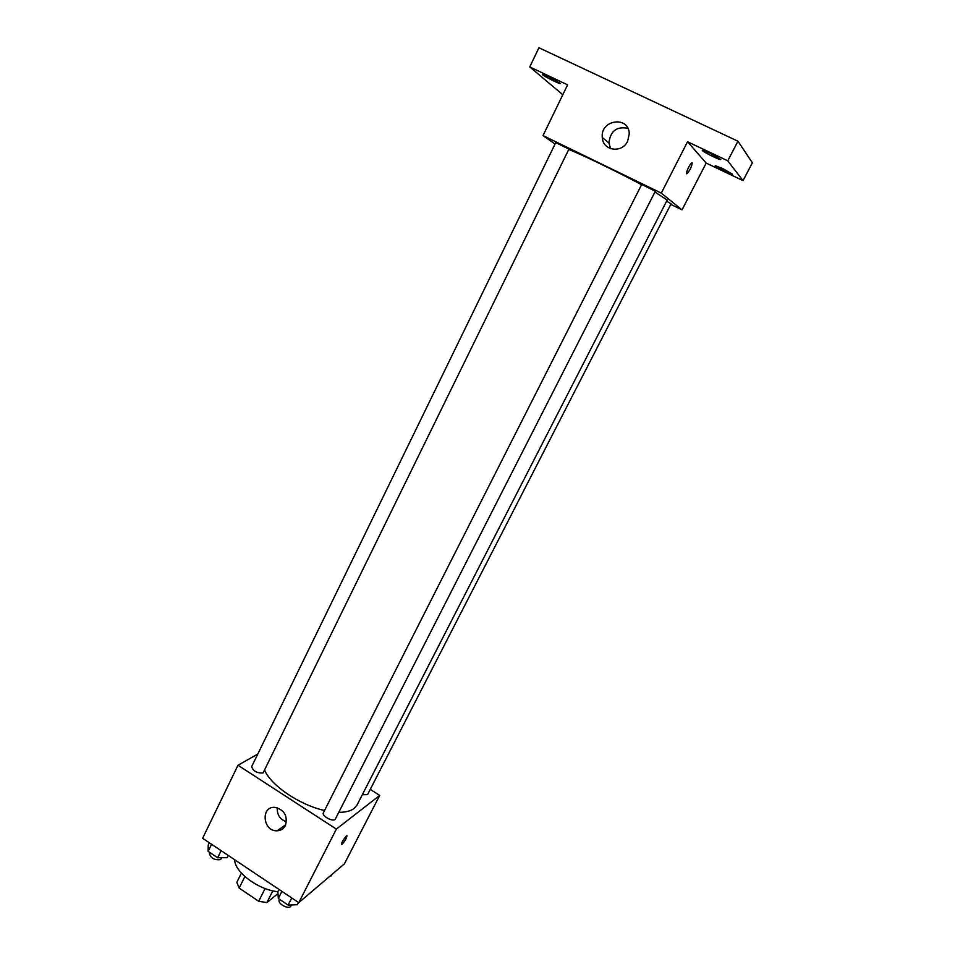 <?xml version="1.0" encoding="UTF-8"?>
<svg xmlns="http://www.w3.org/2000/svg" width="955" height="955" viewBox="0 0 955 955"><rect width="100%" height="100%" fill="white"/><g stroke="black" fill="none" stroke-linecap="round" stroke-linejoin="round"><path stroke-width="1.43" d="M265.096 888.532L258.698 901.269L239.156 888.09L236.828 882.325L241.412 873.097M277.929 892.77L277.153 894.286L266.887 902.582L258.698 901.269M272.82 890.824L266.887 902.582M244.886 876.547L239.156 888.09M234.703 859.763C234.429 871.975 258.495 889.953 277.857 891.684L278.323 898.5L288.112 905.077L297.327 904.719L298.485 902.463M370.254 789.403L379.708 795.42L344.361 863.893L298.772 902.654L202.627 838.287L237.998 765.253L257.79 754.044M338.774 812.323C345.543 812.347 350.628 811.07 354.054 808.491L357.098 804.91L667.187 200.061L654.927 192.015M264.69 770.255C270.874 785.488 299.858 805.137 324.569 810.485M379.708 795.42L336.351 829.107L237.998 765.253M263.091 772.941L568.929 149.111L555.762 142.593L251.678 766.59C253.135 771.163 256.943 773.275 263.091 772.941M362.303 794.763L367.58 794.596L671.09 203.785L666.59 201.219M335.384 818.972C333.928 822.577 321.334 816.095 323.387 812.801L641.7 184.446L655.321 191.251L335.384 818.972M336.351 829.107L298.772 902.654M285.414 825.49C283.623 828.809 280.865 830.575 277.165 830.79C262.947 831.721 260.321 806.33 274.765 807.345C284.363 809.768 287.909 815.809 285.414 825.49M346.331 836.055L346.605 835.864C346.987 837.666 345.376 840.567 341.759 844.566C341.221 843.158 342.738 840.316 346.331 836.055M346.963 835.804C346.51 838.526 344.767 841.451 341.759 844.566L341.759 844.566M286.488 821.849C280.018 819.462 276.95 814.758 277.26 807.727M569.025 149.565C581.893 154.615 617.216 171.709 641.569 184.709M670.78 204.382L682.025 209.861L661.302 193.125L543.025 135.586L555.058 144.038M682.025 209.861L706.187 163.066L743.026 180.626L752.373 162.804L737.952 141.209L538.907 47.75L529.774 66.934L562.805 94.736M737.952 141.209L727.758 160.81L687.552 141.746L661.302 193.125M543.025 135.586L567.592 84.864L529.774 66.934M627.65 141.149C622.039 153.695 602.665 150.806 602.283 137.472C600.206 119.518 629.142 115.519 629.25 133.891L627.65 141.149M706.187 163.066L687.552 141.746M692.065 162.851L692.136 162.899C691.886 166.289 690.214 169.847 687.134 173.583C684.687 175.445 689.355 164.32 691.611 162.971L692.136 162.899C691.874 166.277 690.214 169.847 687.134 173.571L686.681 173.703M610.699 148.717L608.932 143.023C610.305 131.098 616.608 126.191 627.841 128.304M549.018 76.806L560.37 83.467C560.31 84.637 541.628 75.147 542.488 74.383L549.018 76.806M722.72 168.534L732.581 174.276C732.509 175.35 714.376 166.385 715.235 165.693L722.72 168.534M710.174 153.242L720.798 159.485C720.679 160.703 701.328 151.117 702.271 150.317L710.174 153.242M743.026 180.626L727.758 160.81M278.991 889.415L277.857 891.66M291.741 897.951L288.112 905.077M281.928 891.373L278.323 898.5M279.552 899.324L279.266 899.908C277.165 903.251 287.67 909.458 290.571 906.57L291.562 904.946M228.245 855.429L227.135 857.686L217.645 857.757L208.13 851.371L208.226 845.008L209.312 842.764M221.118 850.666L217.645 857.757M211.58 844.28L208.13 851.371M209.814 852.505L209.443 853.281C210.637 858.235 214.362 860.336 220.605 859.596L221.811 857.721M331.934 874.458L331.218 875.854L330.263 875.878M285.748 824.726L277.165 830.79M608.932 143.023L602.283 137.472"/></g></svg>
